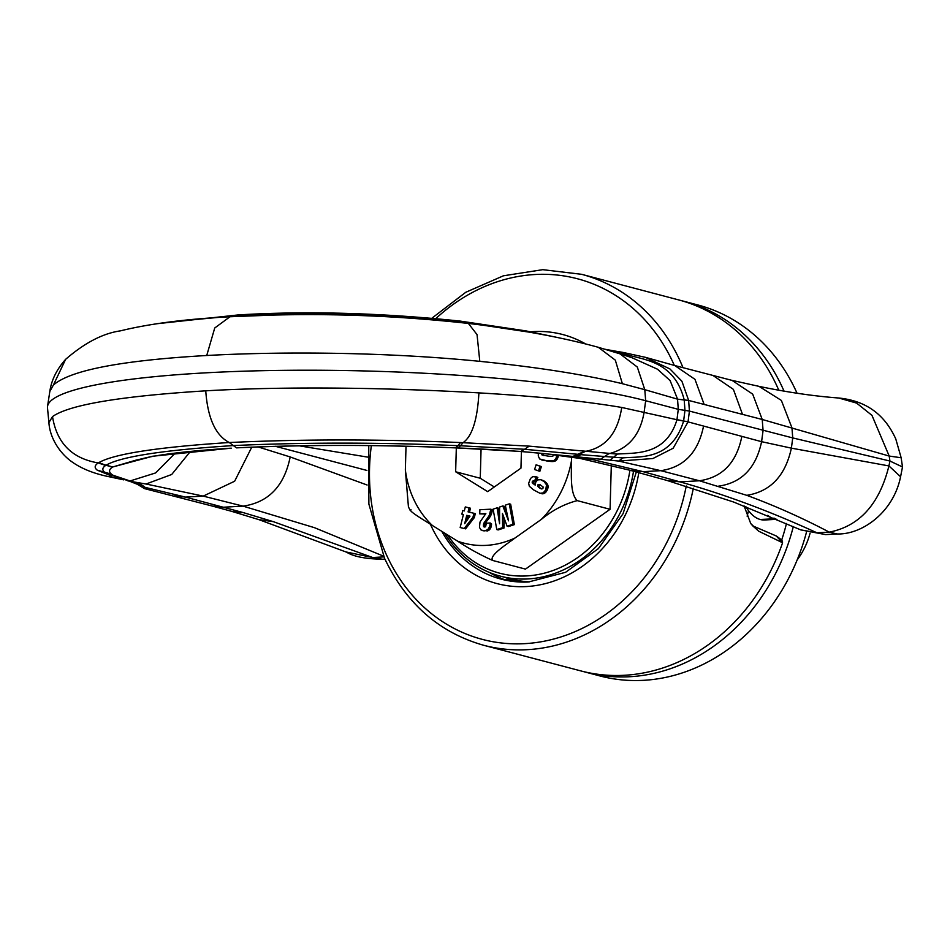<?xml version="1.0" encoding="UTF-8"?>
<svg xmlns="http://www.w3.org/2000/svg" width="950" height="950" viewBox="0 0 950 950"><rect width="100%" height="100%" fill="white"/><g stroke="black" fill="none" stroke-linecap="round" stroke-linejoin="round"><path stroke-width="1.43" d="M444.493 533.009A120.745 102.612 -75.2 0 0 500.496 576.187L511.433 579.072A120.745 102.612 -75.2 0 0 529.601 581.863M500.496 576.187A120.745 102.612 -75.2 0 0 633.519 471.236M629.933 470.25A118.061 100.332 104.8 0 1 552.508 570.677A118.061 100.332 104.8 0 1 447.521 534.886M747.151 516.218A139.519 118.584 -75.2 0 0 748.517 510.637M781.731 539.873A186.473 158.484 -75.2 0 0 786.481 523.474M583.538 671.591A191.841 163.044 -75.2 0 0 586.257 672.339A191.841 163.044 -75.2 0 0 629.886 676.721A191.841 163.044 -75.2 0 0 793.333 526.514M783.999 391.056A191.841 163.044 -75.2 0 0 684.119 301.34A191.841 163.044 -75.2 0 0 681.376 300.651M806.491 532.119A191.841 163.044 104.8 0 1 643.554 680.331A191.841 163.044 104.8 0 1 599.937 675.949L586.257 672.339M684.119 301.34L697.787 304.95A191.841 163.044 104.8 0 1 797.038 393.217M744.135 506.006L750.738 523.545L758.706 531.204L752.78 525.896M368.754 445.645L368.873 504.082L384.56 558.351C406.173 603.654 439.233 632.641 483.728 645.299L580.794 670.902A191.841 163.044 -75.2 0 0 782.586 542.759L758.706 531.204M778.751 390.129A191.841 163.044 -75.2 0 0 777.053 386.317A191.841 163.044 -75.2 0 0 678.644 299.903L581.578 274.301L542.771 269.669L503.417 275.797L465.773 292.279L431.941 318.167M782.586 542.759L776.233 535.966M782.539 541.844L781.684 539.992M502.645 527.654L504.022 528.022L498.156 529.934L496.791 529.566L502.645 527.654L502.455 513.439L507.074 526.205L512.988 524.269L509.295 503.844L505.305 505.162L508.523 520.826L502.811 505.97L499.593 507.027L499.581 523.759L497.099 507.846L493.109 509.141L496.791 529.566M499.593 515.411L498.465 508.202L497.099 507.846M504.022 528.022L504.046 518.89L502.681 518.522M504.046 518.89L502.681 518.213M503.346 516.289L502.574 516.087M512.988 524.269L514.366 524.626L508.44 526.561L507.074 526.205M514.366 524.626L510.661 504.201L509.295 503.844M507.122 513.986L504.177 506.338L502.811 505.97M485.593 526.727L483.621 526.727L483.609 523.842L489.214 515.482L490.889 509.2L479.892 509.699L479.75 513.867L485.842 513.606L479.999 522.037L479.477 527.416L481.021 529.957L484.334 530.884L487.73 529.708L489.772 526.454L490.212 522.999L486.388 523.177L485.593 526.727M484.88 527.06L483.621 526.727M484.951 527.024L483.526 526.561M484.904 526.929L484.714 525.587L483.348 525.219M484.714 525.587L483.372 524.899M484.738 525.255L484.975 524.198L483.609 523.842M484.975 524.198L485.486 523.082L484.12 522.714M485.486 523.082L486.234 521.847L484.868 521.491M486.234 521.847L487.219 520.529L485.854 520.173M487.219 520.529L487.813 519.84L486.447 519.484M487.813 519.84L488.336 519.211L486.97 518.854M488.336 519.211L489.191 518.082L487.825 517.726M489.191 518.082L489.939 516.966L488.573 516.61M489.939 516.966L490.592 515.838L489.214 515.482M490.592 515.838L491.114 514.734L489.737 514.366M491.114 514.734L491.554 513.606L490.188 513.249M491.554 513.606L491.922 512.311L490.556 511.955M491.922 512.311L492.124 511.266L490.758 510.898M492.124 511.266L492.242 509.901L490.877 509.544M492.242 509.901L490.889 509.2M485.64 514.033L479.75 513.867M485.604 530.706L483.051 530.812M486.97 531.062L488.11 530.67L486.744 530.314M488.11 530.67L489.096 530.076L487.73 529.708M489.096 530.076L489.915 529.245L488.549 528.877M489.915 529.245L488.728 528.651M490.093 529.008L490.687 527.986L489.321 527.63M490.687 527.986L491.138 526.822L489.772 526.454M491.138 526.822L491.423 525.445L490.058 525.089M491.423 525.445L491.566 523.925L490.2 523.569M491.566 523.925L490.212 522.999M463.398 514.544L461.878 514.152L463.398 514.52L460.168 527.523L464.218 528.521L472.957 517.239L473.943 513.297L468.089 511.884L469.098 507.87L465.298 506.932L464.301 510.946L462.769 510.577L461.878 514.152M464.218 528.521L460.168 527.523M469.977 516.123L464.669 523.688L466.759 515.339L469.977 516.123L466.759 515.339M465.583 528.877L474.323 517.596L472.957 517.239M474.323 517.596L475.309 513.653L473.943 513.297M469.466 512.216L470.464 508.226L469.098 507.87M466.937 520.457L468.124 515.696M536.477 477.078L537.842 477.446L535.764 481.472L534.399 481.104L536.477 477.078L532.748 476.591L530.468 478.527L528.651 483.324L529.316 486.258L533.627 489.915L540.004 493.299L543.174 492.884L545.763 489.879L546.511 484.809L544.077 481.567L540.704 479.691L537.581 479.904L535.788 482.101L535.183 485.117L532.166 482.695L533.116 480.771L534.399 481.104M537.842 477.446L536.002 476.841M543.115 486.97L542.901 488.466L540.954 488.716L537.747 486.447L537.771 485.046L539.861 484.583L543.115 486.97M535.218 484.654L533.532 483.051L534.506 481.139L533.116 480.771M537.367 477.197L534.886 476.425M541.369 493.656L542.569 493.81L541.203 493.454M542.569 493.81L543.638 493.668L542.272 493.299M543.638 493.668L544.54 493.252L543.174 492.884M544.54 493.252L545.561 492.456L544.196 492.1M545.561 492.456L544.231 492.064M545.597 492.421L546.393 491.447L545.027 491.091M546.393 491.447L547.117 490.236L545.751 489.879L547.129 490.236L547.711 488.858L546.345 488.49M547.711 488.858L548.031 487.564L546.666 487.196M548.031 487.564L548.091 486.329L546.725 485.973M548.091 486.329L547.877 485.177L546.511 484.809M547.877 485.177L546.286 484.239M547.651 484.607L545.751 483.301M547.117 483.669L545.015 482.41M546.381 482.778L544.077 481.567M545.442 481.935L542.925 480.759M544.291 481.116L541.844 480.166M543.21 480.522L540.704 479.691M535.218 484.761L534.078 484.464L535.218 484.749M534.28 483.989L532.914 483.633M533.627 483.277L532.261 482.921M533.532 483.051L532.166 482.695M533.627 481.84L532.261 481.484M541.916 488.977L540.954 488.716M542.023 488.918L539.731 488.062M541.108 488.419L539.505 487.92M540.871 488.288L538.365 487.113M539.731 487.469L537.747 486.447M539.113 486.816L537.664 486.258M539.03 486.614L539.137 485.402L537.771 485.046M539.137 485.402L537.926 484.785M539.291 485.141L540.146 484.738M538.365 453.055L538.282 456.059L539.671 458.981L547.39 460.916L554.087 460.512L555.869 458.66L556.997 455.014M553.612 454.622L552.746 456.344L548.981 456.261L542.165 455.074L541.643 453.364M542.972 460.275L541.714 459.954M544.338 460.631L543.661 460.394M546.072 460.916L547.39 460.916M548.768 461.284L550.917 461.486L549.551 461.13M550.917 461.486L552.021 461.558L550.656 461.189M552.021 461.558L552.947 461.546L551.582 461.178M552.947 461.546L554.218 461.356L552.852 460.999M554.218 461.356L555.227 460.999L553.862 460.631M555.227 460.999L554.087 460.512M555.453 460.869L556.427 460.085L555.061 459.729M556.427 460.085L557.234 459.016L555.869 458.66M557.234 459.016L556.13 458.149M557.508 458.517L557.982 457.282L556.617 456.914M557.982 457.282L558.303 455.893L556.938 455.537M558.303 455.893L557.923 455.133M543.946 455.596L542.165 455.074M543.531 455.442L541.821 454.789M543.186 455.145L542.925 454.029L541.559 453.673M536.097 464.811L541.393 466.569L539.873 471.271L538.508 470.903L534.577 469.514L536.097 464.811L540.028 466.201L538.508 470.903M541.393 466.569L540.028 466.201M456.321 447.913L455.644 471.77L480.261 478.254L494.309 486.97M481.068 449.006L480.261 478.254M455.644 471.77L487.694 491.649L520.956 468.136L521.419 451.582M411.077 509.865C407.182 510.162 423.617 519.923 432.452 525.54L457.662 541.179C468.445 548.352 480.094 554.776 492.611 560.441L525.469 569.109L610.078 509.295L611.301 465.417M492.611 560.441C488.846 555.702 505.863 544.849 515.043 537.997L541.215 519.496C552.449 510.233 564.454 503.951 577.22 500.626L610.078 509.295M577.22 500.626C569.739 493.584 571.532 473.278 571.496 460.714L571.603 456.95M406.018 446.346L405.353 469.941L408.429 506.825L410.044 510.162M810.089 533.14A68.151 57.926 104.8 0 1 797.145 559.977M298.621 445.716L367.543 457.093M275.179 446.251L366.878 470.428M257.842 446.844L290.189 456.95L367.08 484.999M460.477 442.558L457.971 445.669C379.442 442.296 304.404 442.284 232.845 445.609C162.877 450.146 120.603 456.689 106.032 465.227L98.741 462.674C113.964 453.898 157.474 447.177 229.259 442.522C215.519 435.373 207.682 418.142 205.746 390.83C287.304 386.092 390.581 387.695 478.907 392.884C536.311 396.221 583.918 401.066 621.716 407.455L676.958 419.734C665.807 456.617 633.733 452.544 617.298 454.1L529.221 446.132L460.477 442.558C379.786 439.114 302.706 439.102 229.259 442.522L236.467 447.866C306.054 444.636 379.109 444.636 455.632 447.889L520.719 451.428L576.413 456.748L591.327 459.266L643.102 471.663L679.891 481.852C724.316 494.261 770.011 511.254 816.976 532.819L825.704 534.601M580.117 458.434L591.327 459.266M676.958 419.734L683.608 421.064C671.199 461.332 638.649 456.202 622.832 457.912L580.925 454.682L576.424 456.748L618.688 461.071L660.82 470.678L643.102 471.663L630.064 470.286L667.28 480.522L679.891 481.852L699.438 480.771L746.771 495.33C774.737 505.626 802.239 517.893 829.267 532.143L837.116 533.959M622.832 457.912L618.688 461.071L652.899 458.529L673.158 448.246L688.049 421.883L761.591 441.679L791.386 448.151L888.927 465.928C879.427 504.106 859.536 526.181 829.267 532.143L816.976 532.819L800.66 529.839L733.543 502.004L666.995 480.439M135.755 483.075L141.633 484.832L145.184 487.386L185.499 497.099L174.076 495.888M190.416 451.392L171.713 474.478L146.027 484.013L129.521 481.199L145.184 487.386L144.364 488.585L212.301 506.053M146.027 484.013L203.217 496.114L185.499 497.099L243.236 512.596L273.303 521.645L372.685 557.519L346.109 551.974M600.4 459.325L608.724 453.756C628.484 448.827 640.3 434.886 644.171 411.896L645.668 400.722L678.276 409.331L689.415 411.077L792.739 437.926L889.936 461.035L888.927 465.928L900.576 476.746C893.558 511.991 862.386 534.779 836.998 533.971L825.609 534.601L800.767 529.898M128.084 480.854L141.633 484.821M138.296 484.844L144.364 488.573M251.797 447.106L234.65 481.223L203.217 496.114L243.081 506.136L314.462 527.678L383.586 556.178M645.193 357.259L669.916 368.933L681.922 381.259L688.643 400.437L762.221 419.473L889.2 456.059L901.158 457.758L902.5 466.973L889.936 461.035L889.2 456.059L871.969 415.376L856.639 403.109L838.743 398.014M612.809 351.559L625.729 354.207L622.998 352.414L645.608 357.378L674.749 365.536L694.972 379.335L704.152 404.451M598.084 347.237L598.31 347.296C562.079 337.309 518.771 329.353 468.386 323.439C402.586 316.196 337.381 313.417 272.769 315.091L229.995 316.754L214.736 327.999L206.732 355.502C288.289 351.001 391.554 352.509 479.798 361.344C537.13 367.128 584.654 374.585 622.381 383.705L644.789 389.678L645.668 400.722A321.67 45.018 -178.4 0 0 287.351 370.31A321.67 45.018 -178.4 0 0 47.547 406.339A321.67 45.018 -178.4 0 0 47.5 407.906L48.913 422.667M205.746 390.83C120.389 396.174 69.302 404.759 52.511 416.587L48.913 422.631C49.649 435.29 56.905 449.694 69.291 459.871C78.957 467.495 91.627 472.993 107.302 476.342L107.018 476.282M677.54 399.071L670.118 380.594L657.507 369.218L631.762 357.628L619.911 353.816L637.307 367.044L644.789 389.678L677.54 399.154L688.643 400.484L689.415 411.077L688.049 421.836L683.608 421.064M625.729 354.207C641.345 359.919 674.037 359.67 684.202 399.855L688.643 400.484M900.576 476.746L902.5 466.973M136.788 459.919L112.836 466.949L106.032 465.239L112.433 467.198C108.918 469.502 108.621 471.829 111.518 474.181C114.487 476.556 120.662 478.812 130.019 480.973L130.72 481.128M206.732 355.502C121.386 360.394 70.264 370.239 53.39 385.047L49.816 391.471C51.454 380.059 56.727 369.348 65.645 359.314L53.39 385.047M775.746 518.819L772.908 518.759L767.624 515.399M776.898 519.317L760.214 519.472A49.911 25.353 -93.2 0 1 745.869 506.671M775.556 518.747L760.214 519.472M774.321 518.213L771.934 518.237M383.907 556.89L372.685 557.519L382.458 559.241M776.055 519.353L764.667 519.982A49.911 25.353 -93.2 0 1 760.523 519.555M744.432 507.276A124.034 105.414 -75.2 0 0 744.646 506.207M483.728 645.299A191.841 163.044 -75.2 0 0 693.357 488.217M683.014 367.686A191.841 163.044 -75.2 0 0 679.986 360.715A191.841 163.044 -75.2 0 0 581.578 274.301M371.343 445.681A186.473 158.484 -75.2 0 0 386.709 555.382A186.473 158.484 -75.2 0 0 549.219 640.146A186.473 158.484 -75.2 0 0 686.268 486.02M674.322 365.418A186.473 158.484 -75.2 0 0 673.134 362.769A186.473 158.484 -75.2 0 0 435.884 318.535M430.421 524.281A128.784 109.464 -75.2 0 0 526.359 586.554A128.784 109.464 -75.2 0 0 638.804 472.684M585.521 343.888A128.784 109.464 -75.2 0 0 533.484 331.598A128.784 109.464 -75.2 0 0 530.706 331.799M441.809 531.347A123.429 104.892 -75.2 0 0 501.173 579.144A123.429 104.892 -75.2 0 0 528.366 582.006M489.392 572.446A123.429 104.892 -75.2 0 0 506.801 580.426M504.794 577.315A121.279 103.075 -75.2 0 0 522.108 582.041M503.488 516.741L502.598 516.503M547.319 461.082L545.953 460.726M549.599 461.356L548.233 460.999M432.452 525.54A98.123 83.386 104.8 0 1 405.353 469.941M515.043 537.997A98.123 83.386 104.8 0 1 457.662 541.179M571.496 460.714A98.123 83.386 104.8 0 1 541.215 519.496M565.452 456.071L573.04 456.344L584.689 451.262M629.779 470.214L580.284 458.47M741.831 436.501C736.523 462.65 722.392 477.411 699.438 480.771L660.82 470.678C683.953 467.293 698.203 452.426 703.558 426.063M290.189 456.95C284.288 486.008 268.589 502.407 243.081 506.136L223.535 507.217L212.551 506.124L231.408 511.266M243.236 512.596L231.658 511.338M273.303 521.645L258.923 519.65M718.533 486.174C741.701 482.802 756.046 467.97 761.591 441.679L763.076 430.504L762.221 419.473L752.685 394.119L732.023 380.38L759.002 386.353L781.363 400.425L791.956 427.832L792.739 437.926L791.386 448.151C785.341 475.831 770.474 491.554 746.771 495.33M143.723 486.174L137.109 483.883M115.211 477.387L107.302 476.354L123.737 479.869M684.202 399.855L688.655 400.579M684.214 400.009L684.962 410.376L683.632 420.909L676.97 419.662L678.276 409.331L677.54 399.154L684.214 400.009M713.129 375.582L733.376 389.358L742.449 414.224M731.773 380.321L674.5 365.465M604.996 349.256L614.472 350.978L617.405 353.008M127.728 480.783L130.34 481.044M580.925 454.682L578.788 454.433L585.509 451.369C605.744 447.581 617.809 432.939 621.716 407.455M457.971 445.669L455.632 447.889L457.971 445.669L460.501 445.764L463.077 442.652C472.162 436.287 477.434 419.698 478.907 392.884M111.518 474.181L97.221 470.143C94.181 467.733 94.549 465.334 98.313 462.935L105.628 465.488C102.101 467.851 101.923 470.202 105.07 472.577L130.186 481.009M573.313 456.38L584.951 451.298M573.562 456.404L578.788 454.433L574.168 456.487M236.467 447.866L236.455 447.866C302.777 444.612 375.844 444.624 455.656 447.889L458.126 447.984L460.501 445.764L524.554 449.267L529.221 446.132M520.719 451.428L524.554 449.267L577.683 454.29M619.875 353.804L598.31 347.296L615.315 360.145L622.381 383.705M127.633 480.759L130.019 480.973L155.586 472.946L175.263 453.103M468.386 323.439L477.043 334.614L479.798 361.344M235.339 316.469L236.479 315.721C308.049 311.6 383.028 313.69 461.427 321.979L527.879 331.942M171.724 321.718L236.479 315.721L238.379 314.913C307.183 310.781 381.152 312.847 460.251 321.1L525.896 330.885L530.171 332.334M111.091 475.819L97.221 470.143M52.511 416.587C56.762 443.08 72.034 458.529 98.313 462.935L98.741 462.674M464.55 322.988L461.641 321.753M461.427 321.979L459.171 321.468L462.032 322.703M688.049 421.836L683.62 421.004L688.061 421.741M610.078 460.251L617.298 454.1M106.032 465.227L112.433 467.198M231.289 448.162L152.796 456.214L112.836 466.949M782.052 540.241L776.328 536.002L752.792 525.896L750.738 523.545M636.322 472.008L623.057 513.701L598.417 548.601L565.594 572.292L528.794 581.911L501.173 579.144M580.379 458.482L546.737 453.886C523.592 451.452 495.662 449.552 462.947 448.174L458.126 447.984M231.646 511.338L259.172 519.733M259.207 519.745L346.489 552.152M136.741 483.669L138.51 485.046M129.521 481.199L127.811 480.807M759.026 386.365C787.514 392.303 814.186 396.186 839.028 398.038M525.896 330.885L556.914 337.381M65.645 359.314L65.645 359.314C84.621 342.879 102.849 333.391 120.329 330.873C149.494 323.713 186.046 319.01 229.995 316.754M901.158 457.758L895.755 438.876C888.333 422.762 873.834 401.506 838.826 398.026M614.472 350.978L622.998 352.414M49.816 391.471L47.547 406.339M384.916 559.099L382.351 559.241C365.524 558.921 353.626 556.581 346.655 552.223M156.441 323.784L238.379 314.913M135.351 460.358L147.464 457.437C165.514 453.696 193.467 450.609 231.301 448.162"/></g></svg>
